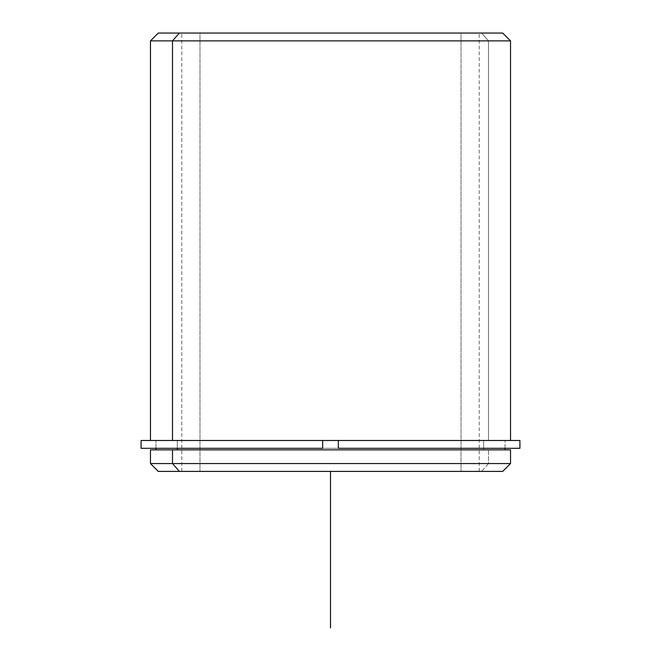 <?xml version="1.0" encoding="UTF-8"?>
<svg xmlns="http://www.w3.org/2000/svg" width="661" height="661" viewBox="0 0 661 661"><rect width="100%" height="100%" fill="white"/><g stroke="black" fill="none" stroke-linecap="round" stroke-linejoin="round"><path stroke-width="0.5" stroke-dasharray="3.31 2.48" d="M483.687 440.482L483.687 449.868L505.054 449.868L155.946 449.868L483.687 449.868L483.687 440.482L155.946 440.482L505.054 440.482L177.313 440.482L177.313 448.307L177.313 440.482L156.17 440.482L483.687 440.482M199.986 471.4L479.225 471.4L461.014 471.4L461.014 33.05L479.225 33.05L199.986 33.05L199.986 471.4L199.986 33.05L181.775 33.05L461.014 33.05L461.014 471.4L181.775 471.4L479.027 471.4L199.986 471.4M488.496 440.482L150.468 440.482L510.532 440.482L338.325 440.482L488.496 440.482L488.496 40.875L488.496 440.482M172.504 449.868L505.054 449.868M177.313 449.868L504.83 449.868L177.313 449.868M158.293 471.4L481.629 471.4L488.496 463.568L510.532 463.568L488.496 463.568L488.496 449.868L488.496 463.568L150.468 463.568L488.496 463.568L481.629 471.4L179.371 471.4M510.532 449.868L150.468 449.868M481.629 471.4L502.707 471.4M179.371 33.05L481.629 33.05L488.496 40.875L150.468 40.875L488.496 40.875L481.629 33.05L158.293 33.05M199.986 33.05L479.027 33.05L199.986 33.05M502.707 33.05L481.629 33.05M141.074 448.307L519.926 448.307M519.926 440.482L141.074 440.482M177.313 448.307L504.93 448.307L338.325 448.307L338.325 440.482L338.325 448.307L505.054 448.307L155.946 448.307L322.675 448.307L322.675 440.482L155.946 440.482L505.054 440.482L172.504 440.482M322.675 440.482L322.675 448.307M150.468 440.482L510.532 440.482M505.054 448.307L505.054 440.482L505.054 448.307L155.946 448.307L155.946 440.482L155.946 448.307M330.5 471.4L487.05 471.4M479.225 471.4L479.225 33.05M181.775 471.4L181.775 33.05"/><path stroke-width="0.99" d="M177.313 449.868L177.313 448.307L177.313 449.868M155.946 449.868L155.946 448.307L322.675 448.307L322.675 440.482L338.325 440.482L322.675 440.482L322.675 448.307L141.074 448.307L141.074 440.482L322.675 440.482L150.468 440.482L150.468 40.875L510.532 40.875L172.504 40.875L172.504 440.482L172.504 40.875L150.468 40.875L158.293 33.05L179.371 33.05L172.504 40.875L179.371 33.05L502.707 33.05L510.532 40.875L510.532 440.482L338.325 440.482L519.926 440.482L519.926 448.307L338.325 448.307L338.325 440.482L338.325 448.307L505.054 448.307L505.054 449.868L510.383 449.868L172.504 449.868L510.532 449.868L510.532 463.568L172.504 463.568L172.504 449.868L172.504 463.568L150.468 463.568L172.504 463.568L179.371 471.4L481.629 471.4M179.371 471.4L172.504 463.568L510.532 463.568L502.707 471.4L158.293 471.4L150.468 463.568L150.468 449.868L172.504 449.868M481.629 33.05L179.371 33.05M172.504 440.482L322.675 440.482M322.675 448.307L177.313 448.307M330.5 471.4L330.5 627.95"/></g></svg>
